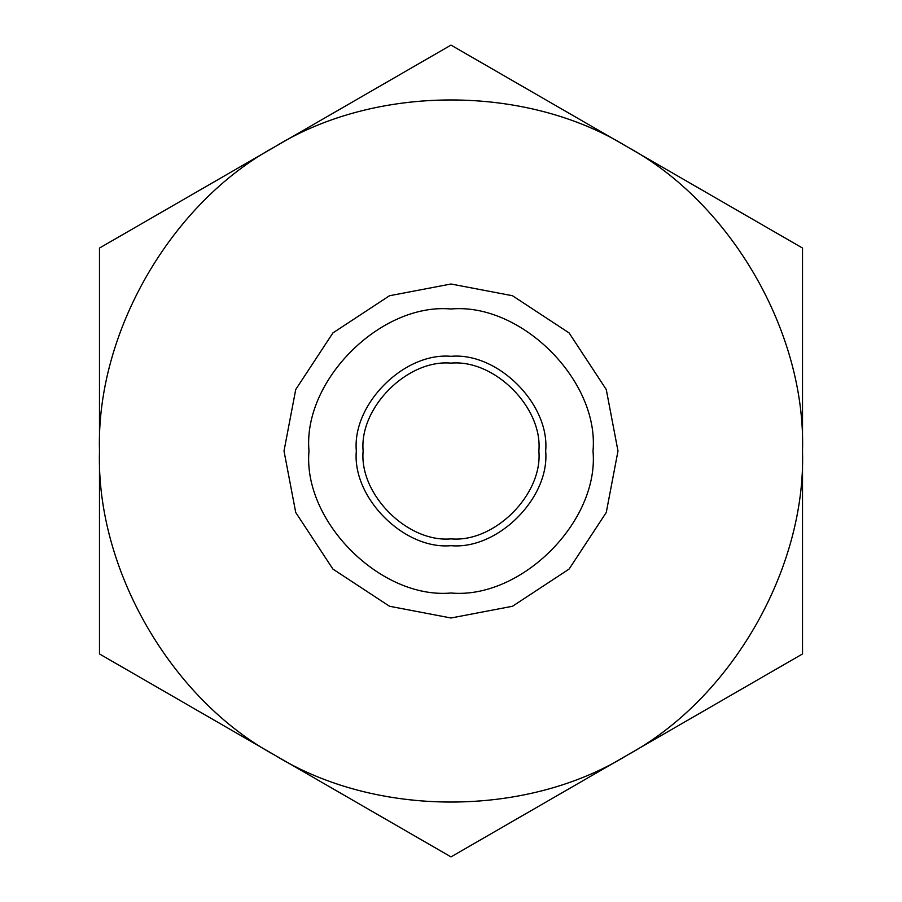 <?xml version="1.0" encoding="UTF-8"?>
<svg xmlns="http://www.w3.org/2000/svg" width="902" height="902" viewBox="0 0 902 902"><rect width="100%" height="100%" fill="white"/><g stroke="black" fill="none" stroke-linecap="round" stroke-linejoin="round"><path stroke-width="1.35" d="M538.877 451C542.812 407.524 494.476 359.188 451 363.123C407.524 359.188 359.188 407.524 363.123 451C359.188 494.476 407.524 542.812 451 538.877C494.476 542.812 542.812 494.476 538.877 451M451 284.006L512.471 295.732L569.083 332.917L606.268 389.529L617.994 451L606.268 512.471L569.083 569.083L512.471 606.268L451 617.994L389.529 606.268L332.917 569.083L295.732 512.471L284.006 451L295.732 389.529L332.917 332.917L389.529 295.732L451 284.006M451 308.991C521.266 302.632 599.368 380.734 593.009 451C599.368 521.266 521.266 599.368 451 593.009C380.734 599.368 302.632 521.266 308.991 451C302.632 380.734 380.734 302.632 451 308.991M451 356.324C497.836 352.096 549.904 404.164 545.676 451C549.904 497.836 497.836 549.904 451 545.676C404.164 549.904 352.096 497.836 356.324 451C352.096 404.164 404.164 352.096 451 356.324M626.755 755.425C526.024 817.584 375.976 817.584 275.245 755.425L451 856.9L802.521 653.95L802.521 248.05L451 45.1L275.245 146.575C375.976 84.416 526.024 84.416 626.755 146.575C730.97 202.736 805.982 332.68 802.521 451C805.982 569.32 730.97 699.264 626.755 755.425M99.479 653.95L275.245 755.425C171.03 699.264 96.018 569.32 99.479 451L99.479 653.95M99.479 386.992L99.479 373.665M99.479 528.335L99.479 469.04M99.479 248.05L99.479 451C96.018 332.68 171.03 202.736 275.245 146.575L99.479 248.05"/></g></svg>
